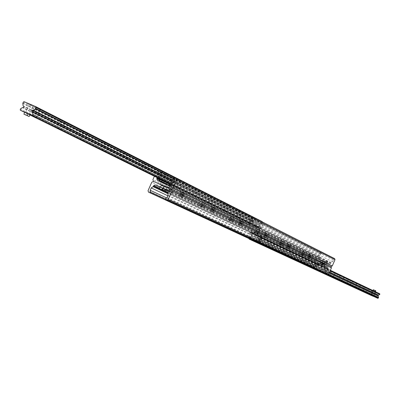 <?xml version="1.0" encoding="UTF-8"?>
<svg xmlns="http://www.w3.org/2000/svg" width="400" height="400" viewBox="0 0 400 400"><rect width="100%" height="100%" fill="white"/><g stroke="black" fill="none" stroke-linecap="round" stroke-linejoin="round"><path stroke-width="0.3" stroke-dasharray="2 1.5" d="M164.98 186.38L166.78 187.195L164.98 186.38M163.96 188.705L165.76 189.52L163.96 188.705M321.61 262.435L322.835 262.985L321.61 262.435M320.86 264.145L322.085 264.695L320.86 264.145M323.935 263.395L325.38 264.045L323.935 263.395M323.18 265.11L324.63 265.76L323.18 265.11M162.295 185.3L164.41 186.265L162.295 185.3M161.275 187.615L163.39 188.575L161.275 187.615M168.075 190.655L166.33 189.92M170.745 190.075L168.39 189.01L170.745 190.075M169.695 188.635L172.05 189.71L169.695 188.635M181.475 194.615L183.195 195.395L181.475 194.615M180.49 196.855L182.21 197.63L180.49 196.855M202.925 207.38L198.715 205.475L202.925 207.38M202.99 205.655L200.8 204.66L202.99 205.655M202.07 204.325L204.26 205.32L202.07 204.325M212.33 209.55L213.935 210.275L212.33 209.55M211.395 211.675L213 212.4L211.395 211.675M231.855 221.265L227.915 219.485L231.855 221.265M231.945 219.64L229.9 218.71L231.945 219.64M231.13 218.405L233.185 219.335L231.13 218.405M240.11 223L241.615 223.68L240.11 223M239.225 225.02L240.73 225.695L239.225 225.02M257.985 233.805L254.28 232.135L257.985 233.805M258.09 232.27L256.17 231.4L258.09 232.27M257.37 231.12L259.295 231.99L257.37 231.12M265.26 235.175L266.675 235.815L265.26 235.175M264.415 237.1L265.835 237.735L264.415 237.1M280.06 244.445L283.415 245.905L279.89 244.385L280.35 243.34L282.165 244.13L280.52 243.4M283.415 245.905L282.715 244.1L280.005 242.91L282.71 244.1L282.985 243.475L280.275 242.285L282.985 243.475M288.135 246.25L289.47 246.85L288.135 246.25M287.33 248.085L288.665 248.685L287.33 248.085M303.305 255.555L300.005 254.075L303.305 255.555M303.445 254.175L301.725 253.4L303.445 254.175M302.865 253.165L304.58 253.94L302.865 253.165M309.025 256.365L310.29 256.93L309.025 256.365M308.255 258.12L309.52 258.69L308.255 258.12M323.09 265.05L319.96 263.645L323.09 265.05M323.235 263.735L321.61 263L323.235 263.735M322.715 262.785L324.345 263.52L322.715 262.785M334.62 258.61L333.585 258.165L333.11 258.565L333.36 259.97L332.595 261.715L331.185 262.625L330.66 263.46L329.605 263.905L319.99 259.745L319.6 256.105L320.365 254.365L321.565 253.595L321.555 252.985L320.505 252.535L319.455 252.98L316.715 259.23L317.165 260.55L330.955 266.525L317.2 260.57L315.885 261.125L313.145 267.375L313.52 268.44L314.56 268.895L315.035 268.495L314.785 267.095L315.55 265.355L316.95 264.45L317.475 263.62L318.525 263.17L327.88 267.115L328.495 268.405L328.235 269.355L328.53 271L327.765 272.745L326.56 273.52L326.575 274.13M327.965 267.265L167.78 190.345L327.965 267.265M313.52 268.44L248.91 238.56L313.52 268.44M160.755 184.56L162.555 185.375L160.755 184.56M161.78 182.235L163.575 183.055L161.78 182.235M324.87 263.85L326.095 264.4L324.87 263.85M325.62 262.135L326.84 262.69L325.62 262.135M320.67 261.98L322.115 262.63L320.67 261.98M321.42 260.265L322.865 260.92L321.42 260.265M166.51 187.12L168.625 188.08L166.51 187.12M167.53 184.8L169.645 185.765L167.53 184.8M169.865 188.72L171.65 189.53L169.865 188.72M170.88 186.41L172.66 187.225L170.88 186.41M202.22 204.4L203.88 205.15L202.22 204.4M203.18 202.215L204.84 202.97L203.18 202.215M184.225 193.235L179.85 191.245L184.225 193.235M182.96 194.43L180.685 193.395L182.96 194.43M181.315 194.535L183.585 195.565L181.315 194.535M231.27 218.475L232.82 219.175L231.27 218.475M232.18 216.4L233.73 217.105L232.18 216.4M214.845 208.2L210.765 206.345L214.845 208.2M213.68 209.345L211.555 208.385L213.68 209.345M212.185 209.48L214.305 210.44L212.185 209.48M257.49 231.18L258.95 231.84L257.49 231.18M258.36 229.21L259.815 229.87L258.36 229.21M242.43 221.68L238.605 219.95L242.43 221.68M241.345 222.785L239.355 221.885L241.345 222.785M239.98 222.935L241.97 223.835L239.98 222.935M281.285 242.71L282.655 243.33L281.285 242.71M282.11 240.83L283.48 241.45L282.11 240.83M267.405 233.885L263.805 232.26L267.405 233.885M266.395 234.95L264.525 234.105L266.395 234.95M265.14 235.12L267.015 235.965L265.14 235.12M302.965 253.215L304.265 253.8L302.965 253.215M303.755 251.42L305.055 252.005L303.755 251.42M290.125 244.99L286.725 243.455L290.125 244.99M289.18 246.015L287.415 245.22L289.18 246.015M288.025 246.195L289.79 246.99L288.025 246.195M322.81 262.83L324.04 263.385L322.81 262.83M323.565 261.11L324.795 261.665L323.565 261.11M310.88 255.135L307.665 253.685L310.88 255.135M309.995 256.125L308.32 255.37L309.995 256.125M308.925 256.315L310.6 257.07L308.925 256.315M154.395 176.27L156.66 171.13L158.05 170.5L159.385 171.07L159.405 171.895L157.815 172.97L156.775 175.335L157.12 177.61M27.185 108.865L27.26 109.24L27.5 108.69L27.185 108.865M29.255 114.3L33.015 105.795L29.255 114.3L25.46 112.6L29.255 114.3L25.46 112.6L29.225 104.085L33.015 105.795L29.225 104.085L33.015 105.795L29.225 104.085L25.46 112.6M256.615 219.09L259.17 220.205L256.615 219.09M254.005 225.04L256.945 226.34L254.005 225.04M35.265 107.085L41.125 109.655L35.265 107.085M35.72 108.525L39.63 110.235L35.72 108.525M59.985 119.615L65.67 122.105L59.985 119.615M60.43 121.01L64.225 122.67L60.43 121.01M83.095 131.33L88.615 133.745L83.095 131.33M83.535 132.685L87.215 134.29L83.535 132.685M104.755 142.31L110.11 144.65L104.755 142.31M105.185 143.62L108.755 145.18L105.185 143.62M125.085 152.615L130.295 154.89L125.085 152.615M125.51 153.89L128.98 155.405L125.51 153.89M144.215 162.31L149.285 164.525L144.215 162.31M144.63 163.55L148.01 165.025L144.63 163.55M162.245 171.45L167.18 173.605L162.245 171.45M162.65 172.655L165.94 174.09L162.65 172.655M179.26 180.075L184.075 182.175L179.26 180.075M179.665 181.25L182.865 182.645L179.665 181.25M177.04 187.215L180.245 188.61L177.04 187.215M195.355 188.235L200.045 190.28L195.355 188.235M195.75 189.38L198.87 190.74L195.75 189.38M193.195 195.18L196.32 196.54L193.195 195.18M210.595 195.96L215.175 197.955L210.595 195.96M210.98 197.075L214.03 198.4L210.98 197.075M208.5 202.72L211.545 204.05L208.5 202.72M225.05 203.285L229.52 205.23L225.05 203.285M225.43 204.375L228.405 205.67L225.43 204.375M223.01 209.875L225.985 211.17L223.01 209.875M238.775 210.24L243.14 212.145L238.775 210.24M239.15 211.305L242.055 212.57L239.15 211.305M236.79 216.67L239.7 217.935L236.79 216.67M251.825 216.86L256.095 218.715L251.825 216.86M252.195 217.895L255.035 219.135L252.195 217.895M249.895 223.13L252.735 224.365L249.895 223.13M262.165 221.6L253.5 217.885L252.9 218.145L252.575 219.09L252.86 220.805L253.335 221.205L252.905 222.06L252.33 222.01L250.87 222.975L250.88 223.8L259.56 227.54L260.2 226.99L259.91 225.27L259.435 224.87L259.865 224.01L260.44 224.065L261.91 223.1L262.425 221.98M370.765 295.07L373.58 296.3L370.765 295.07M372.08 292.06L374.895 293.29L372.08 292.06M363.175 291.56L366.04 292.815L363.175 291.56M364.52 288.495L367.38 289.745L364.52 288.495M355.295 287.92L358.205 289.195L355.295 287.92M356.66 284.795L359.575 286.07L356.66 284.795M347.1 284.13L350.065 285.43L347.1 284.13M348.495 280.945L351.46 282.245L348.495 280.945M338.575 280.195L341.595 281.515L338.575 280.195M339.995 276.945L343.02 278.265L339.995 276.945M329.7 276.095L332.78 277.44L329.7 276.095M331.15 272.775L334.23 274.12L331.15 272.775M320.455 271.82L323.59 273.195L320.455 271.82M321.935 268.435L325.075 269.805L321.935 268.435M310.81 267.365L314.01 268.765L310.81 267.365M312.325 263.905L315.525 265.305L312.325 263.905M300.745 262.715L304.01 264.14L300.745 262.715M302.295 259.18L305.56 260.61L302.295 259.18M290.23 257.855L293.565 259.315L290.23 257.855M291.815 254.245L295.145 255.7L291.815 254.245M279.235 252.775L282.635 254.265L279.235 252.775M280.855 249.08L284.255 250.565L280.855 249.08M267.72 247.455L271.2 248.975L267.72 247.455M269.38 243.675L272.855 245.195L269.38 243.675M371.33 290.035L376.95 292.49L371.33 290.035M363.755 286.435L369.475 288.93L363.755 286.435M355.885 282.69L361.71 285.235L355.885 282.69M347.705 278.805L353.635 281.395L347.705 278.805M339.195 274.76L345.24 277.4L339.195 274.76M330.34 270.55L336.495 273.24L330.34 270.55M321.11 266.165L327.385 268.905L321.11 266.165M311.485 261.59L317.885 264.385L311.485 261.59M301.44 256.815L307.97 259.665L301.44 256.815M290.945 251.825L297.61 254.735L290.945 251.825M279.975 246.61L286.775 249.58L279.975 246.61M268.485 241.15L275.435 244.185L268.485 241.15M255.655 241.88L259.21 243.435L255.655 241.88M257.355 238.01L260.91 239.56L257.355 238.01M256.445 235.425L263.55 238.53L256.445 235.425M375.08 291.72L372.865 290.745L375.08 291.72M259.21 239.635L259.455 239.515L259.285 239.895L259.21 239.635M260.515 237.095L257.615 235.82L260.515 237.095M249.05 238.22L250.855 236.66L251.435 236.72L251.84 235.86L251.38 235.465L251.095 233.76L251.73 233.22L260.34 236.95L260.355 237.775L258.9 238.73L258.315 238.67L257.91 239.535L258.375 239.93L258.66 241.64L258.36 242.53M379.79 293.805L372.98 290.845L372.485 291.255L373.095 292.885L372.785 293.545L371.19 294.21L370.995 295.345M258.985 227.805L259.55 228.06L259.165 228.94L258.6 228.685L258.985 227.805L249.115 223.445L250.775 224.265L250.39 225.145L249.88 224.93L249.285 223.11L251.305 218.505L251.375 217.47L252.195 217.82L252.125 218.86L251.305 218.505M250.39 225.145L258.6 228.685M174.41 178.2L174.89 177.755L263.29 222.58L263.215 223.62L261.185 228.24L259.165 228.94M170.61 185.525L171.285 185.87L170.545 185.565M170.17 185.405L166.56 183.855M250.14 225.045L250.525 224.165L250.775 224.265M252.125 218.86L250.1 223.465L250.525 224.165M167.01 182.825L171.74 184.84L169.485 183.72M252.195 217.82L162.2 172.34L161.26 171.94L160.375 172.75L161.31 173.15L162.2 172.34M161.31 173.15L158.95 178.51M160.375 172.75L158.035 178.06M173.945 177.355L263.29 222.58M263.215 223.62L262.39 223.265L262.465 222.23M262.39 223.265L260.36 227.885L259.55 228.06M171.295 184.5L171.635 183.96M251.375 217.47L161.26 171.94M260.445 236.485L260.7 236.59L261.085 235.715L260.83 235.61L260.445 236.485L261.35 236.96L252.3 232.955L252.685 232.085L251.915 231.745L250.125 232.525L248.075 237.77M252.685 232.085L260.83 235.61M259.855 243.225L259.925 242.23L261.94 237.645L261.085 235.715M326.89 267.24L326.555 268.005L326.075 267.79L326.41 267.03L327.11 267.34L327.66 268.935L325.355 273.565M326.41 267.03L317.94 263.295L319.175 263.89L318.845 264.65L318.6 264.55L319.175 263.89M248.93 238.495L315.575 269.325L314.855 269.01L317.175 264.38L318.935 263.79M318.845 264.65L326.075 267.79M252.12 231.835L251.74 232.705L252.3 232.955M248.885 238.145L248.93 237.445L248.12 237.095M248.93 237.445L250.94 232.875L251.74 232.705M315.43 268.365L316.15 268.675L315.575 269.325M316.15 268.675L317.895 264.695L318.6 264.55M324.615 273.265L325.185 272.615L325.91 272.93M259.925 242.23L259.11 241.875L259.04 242.845M259.11 241.875L261.12 237.29L260.7 236.59M325.185 272.615L326.935 268.62L326.555 268.005M314.56 268.895L248.915 238.535L314.855 269.01M320.825 261.595L322.32 262.27L320.825 261.595M320.8 261.815L322.045 262.375L320.8 261.815M321.405 260.26L322.905 260.935L321.405 260.26M321.35 260.23L323.095 261.02L321.35 260.23M321.85 259.09L323.595 259.875L321.85 259.09M166.715 186.595L168.9 187.59L166.715 186.595M166.71 186.905L168.53 187.73L166.71 186.905M167.51 184.79L169.695 185.785L167.51 184.79M167.4 184.735L169.95 185.9L167.4 184.735M167.035 182.77L169.45 183.79M324.46 264.115L322.965 263.44L324.46 264.115M324.485 263.895L323.24 263.335L324.485 263.895M323.88 265.445L322.38 264.775L323.88 265.445M323.935 265.475L322.19 264.69L323.935 265.475M323.435 266.615L321.69 265.835L323.435 266.615M163.345 186.435L161.155 185.44L163.345 186.435M163.35 186.125L161.53 185.295L163.35 186.125M162.555 188.23L160.365 187.24L162.555 188.23M162.575 188.185L160.105 187.13M260.625 235.57L258.185 234.515L261.55 236.01L260.625 235.57L260.055 236.875M257.615 235.82L258.185 234.515M258.54 236.26L259.11 234.955M260.975 237.315L261.55 236.01M256.365 227.66L252.95 226.13L256.365 227.66L256.945 226.34M254.475 225.275L253.895 226.595M253.53 224.81L252.95 226.13M256 225.875L255.42 227.2M258.32 219.86L256.53 219.04L258.32 219.86M373.305 289.74L375.795 290.845M373.415 291.005L373.855 290.005M29.985 114.635L24.73 112.265M26.685 113.23L25.85 115.115M323.95 262.02L322.45 261.34L323.95 262.02M323.975 261.8L322.725 261.235L323.975 261.8M323.1 264.94L320.095 263.59L323.1 264.94M322.1 263.46L323.6 264.12L322.1 263.46L321.68 264.415L323.18 265.08L321.68 264.415M321.5 264.35L321.92 263.395M322.155 264.645L322.575 263.69M322.995 265.01L323.415 264.055M323.18 265.08L323.6 264.12M322.52 264.78L322.94 263.825M323.05 265.055L320.045 263.705L323.05 265.055M304.19 252.38L302.605 251.665L304.19 252.38M304.21 252.15L302.895 251.555L304.21 252.15M303.315 255.44L300.15 254.015L303.315 255.44M302.23 253.875L303.8 254.57L302.23 253.875L301.795 254.875L303.36 255.565L301.795 254.875M301.615 254.81L302.055 253.81M302.31 255.125L302.75 254.125M303.185 255.5L303.62 254.505M303.36 255.565L303.8 254.57M302.665 255.25L303.105 254.255M303.265 255.56L300.095 254.135L303.265 255.56M282.595 241.855L280.92 241.095L282.595 241.855M282.615 241.61L281.225 240.98L282.615 241.61M281.705 245.06L278.35 243.555L281.705 245.06M279.89 244.385L280.35 243.34M280.63 244.72L281.085 243.675M281.535 245.11L281.995 244.07M281.705 245.17L282.165 244.13M280.97 244.84L281.425 243.795M281.65 245.185L278.295 243.68L281.65 245.185M258.91 230.3L257.13 229.495L258.91 230.3M258.925 230.045L257.445 229.375L258.925 230.045M257.99 233.675L254.435 232.075L257.99 233.675M256.695 231.91L258.425 232.675L256.695 231.91L256.215 233.005L257.945 233.77L256.215 233.005M256.055 232.95L256.535 231.855M256.84 233.305L257.32 232.21M257.785 233.715L258.265 232.62M257.945 233.77L258.425 232.675M257.16 233.415L257.64 232.32M257.935 233.805L254.38 232.205L257.935 233.805M232.805 217.57L230.91 216.715L232.805 217.57M232.82 217.3L231.245 216.585L232.82 217.3M231.865 221.13L228.08 219.42L231.865 221.13M230.44 219.245L232.265 220.05L230.44 219.245L229.935 220.395L231.76 221.2L229.935 220.395M229.785 220.345L230.29 219.195M230.625 220.725L231.13 219.575M231.61 221.15L232.115 220M231.76 221.2L232.265 220.05M230.92 220.82L231.425 219.67M231.805 221.27L228.015 219.56L231.805 221.27M203.89 203.475L201.87 202.555L203.89 203.475M203.905 203.185L202.22 202.42L203.905 203.185M202.93 207.235L198.885 205.405L202.93 207.235M201.355 205.21L203.285 206.065L201.355 205.21L200.82 206.425L202.75 207.275L200.82 206.425M200.69 206.385L201.225 205.175M201.59 206.795L202.12 205.58M202.62 207.24L203.15 206.025M202.75 207.275L203.285 206.065M201.855 206.87L202.385 205.66M202.865 207.38L198.82 205.55L202.865 207.38M171.695 187.775L169.525 186.785L171.695 187.775M171.7 187.465L169.895 186.64L171.7 187.465M170.71 191.765L166.365 189.795L170.71 191.765M168.96 189.585L171.01 190.49L168.96 189.585L168.4 190.865L170.445 191.77L168.4 190.865M168.285 190.84L168.85 189.56M169.255 191.28L169.815 190M170.33 191.745L170.895 190.465M170.445 191.77L171.01 190.49M169.475 191.335L170.04 190.05M168.1 190.695L172.43 192.66L168.155 190.825M166.305 189.965L168.515 188.965L171.67 190.36L168.515 188.965L171.67 190.23L168.605 188.875L169.895 186.64M309.2 257.845L307.66 257.15L309.2 257.845M309.055 258.01L307.765 257.43L309.055 258.01M310.805 255.22L307.72 253.825L310.805 255.22M309.86 255.775L308.83 255.34L309.86 255.775L310.29 254.8L309.255 254.365L310.29 254.8M310.965 255.105L310.54 256.08M310.785 255.045L310.36 256.02M309.93 254.675L309.505 255.65M309.255 254.365L308.83 255.34M309.435 254.43L309.005 255.405M310.855 255.1L307.77 253.71L310.855 255.1M288.35 247.81L286.72 247.075L288.35 247.81M288.195 247.98L286.835 247.37L288.195 247.98M290.045 245.075L286.785 243.605L290.045 245.075M289.005 245.635L287.95 245.19L289.005 245.635L289.455 244.615L288.395 244.17L289.455 244.615M290.17 244.94L289.725 245.96M290 244.88L289.55 245.9M289.11 244.495L288.665 245.515M288.395 244.17L287.95 245.19M288.565 244.23L288.12 245.25M290.1 244.955L286.84 243.48L290.1 244.955M265.525 236.83L263.795 236.05L265.525 236.83M265.355 237.005L263.915 236.36L265.355 237.005M267.32 233.975L263.865 232.415L267.32 233.975M266.175 234.53L265.09 234.08L266.175 234.53L266.645 233.465L265.555 233.01L266.645 233.465M267.405 233.81L266.935 234.875M267.24 233.755L266.775 234.825M266.32 233.355L265.85 234.425M265.555 233.01L265.09 234.08M265.72 233.065L265.25 234.135M267.375 233.845L263.925 232.285L267.375 233.845M240.43 224.755L238.595 223.93L240.43 224.755M240.25 224.94L238.72 224.25L240.25 224.94M242.34 221.775L238.67 220.11L242.34 221.775M241.075 222.325L239.96 221.86L241.075 222.325L241.565 221.205L240.45 220.74L241.565 221.205M242.375 221.575L241.885 222.695M242.225 221.525L241.73 222.645M241.26 221.11L240.77 222.23M240.45 220.74L239.96 221.86M240.6 220.79L240.11 221.91M242.395 221.64L238.73 219.975L242.395 221.64M212.715 211.42L210.755 210.535L212.715 211.42M212.52 211.615L210.885 210.875L212.52 211.615M214.75 208.295L210.83 206.515L214.75 208.295M213.34 208.84L212.195 208.365L213.34 208.84L213.86 207.66L212.715 207.19L213.86 207.66M214.725 208.055L214.205 209.235M214.585 208.015L214.07 209.195M213.58 207.585L213.065 208.76M212.715 207.19L212.195 208.365M212.855 207.225L212.335 208.405M214.81 208.155L210.9 206.375L214.81 208.155M181.94 196.615L179.835 195.665L181.94 196.615M181.725 196.815L179.975 196.025L181.725 196.815M184.12 193.335L179.92 191.425L184.12 193.335M182.54 193.865L181.37 193.38L182.54 193.865L183.09 192.62L181.92 192.14L183.09 192.62M184.02 193.045L183.475 194.29M183.9 193.015L183.355 194.26M182.85 192.565L182.305 193.805M181.92 192.14L181.37 193.38M182.04 192.165L181.49 193.41M184.185 193.185L179.99 191.275L184.185 193.185M162.84 190.105L163.52 188.56L162.95 188.275L166.04 189.64L162.65 188.14M165.4 191.225L166.08 189.675L166.33 189.78M166.08 189.675L164.205 188.865L163.525 190.41M163.52 188.56L164.205 188.865M165.94 187.465L163.745 186.47L165.94 187.465M165.945 187.155L164.115 186.325L165.945 187.155M327.48 261.62L325.065 260.54L327.48 261.62L326.985 262.76L327.245 262.87L327.745 261.73M327.73 261.72L327.245 262.87M327.23 262.86L326.76 262.635L327.26 261.49M326.035 260.995L325.535 262.135L327.05 262.78L325.055 261.92L325.555 260.78M324.565 261.68L325.065 260.54L324.565 261.68L326.985 262.76M326.78 261.275L326.28 262.42L326.76 262.635M326.28 262.42L324.83 261.79L325.33 260.65M325.535 262.135L325.055 261.92M324.97 263.435L326.465 264.11L324.97 263.435M324.945 263.655L326.19 264.215L324.945 263.655M317.2 260.57L153.52 181.415L317.2 260.57M315.885 261.125L151.785 182.2M171.47 189.155L330.94 266.52M326.56 273.52L165.455 198.67M327.765 272.745L167.055 197.595M328.53 271L168.1 195.22M328.235 269.355L167.76 193M328.295 268.86L167.85 192.335M328.495 268.405L168.125 191.71M328.105 267.33L167.705 190.3M327.935 267.215L167.41 190.115L327.76 267.145M327.71 267.155L167.845 190.395M318.525 263.17L168.225 191.145M166.215 190.18L160.06 187.23M317.475 263.62L167.885 192.245M165.75 191.225L159.595 188.29M317.275 264.075L167.745 192.91M316.95 264.45L167.86 193.67M315.55 265.355L168.11 195.87M314.785 267.095L166.57 197.92M315.035 268.495L165.235 199.01M313.145 267.375L148.04 190.7M316.715 259.23L152.92 179.625M319.455 252.98L156.66 171.13M320.505 252.535L158.05 170.5M321.535 252.98L159.385 171.07M321.565 253.595L159.405 171.895M320.365 254.365L157.815 172.97M319.6 256.105L156.775 175.335M319.89 257.745L157.11 177.54M319.83 258.235L157.855 178.615M319.63 258.69L157.91 179.39M320.02 259.76L157.23 180.255M320.16 259.82L157.7 180.475L320.165 259.82M320.19 259.875L157.665 180.505L320.365 259.945M320.415 259.93L157.745 180.475M329.605 263.905L169.685 185.61M330.66 263.46L171.085 184.98M330.865 263.005L171.36 184.355M331.185 262.625L171.79 183.835M332.595 261.715L173.665 182.575M333.36 259.97L174.71 180.2M333.11 258.565L174.415 178.31M333.585 258.165L175.05 177.755M262.385 222.215L173.92 177.375M262.095 222.875L173.26 177.99M261.91 223.1L173.03 178.245M260.44 224.065L172.31 179.88M259.93 224.055L172.205 180.115L260 224.095M259.555 224.91L171.765 181.12M32.415 111.61L32.115 111.46M259.91 225.27L171.685 181.295M260.2 226.99L171.02 182.815M259.56 227.54L170.65 183.65M250.9 223.81L169.63 183.775L250.88 223.8M29.86 114.92L24.685 112.37L29.86 114.92M250.87 222.975L20.325 109.04M252.33 222.01L22.36 107.61M252.84 222.02L23.245 107.7M253.215 221.165L23.9 106.525M252.86 220.805L23.13 105.875M252.575 219.09L22.805 103.44M252.61 218.805L22.865 103.035M252.9 218.145L23.285 102.09M253.5 217.885L24.115 101.69M258.625 241.925L328.51 274.4M258.66 241.64L328.65 274.205M258.375 239.93L329.15 273.075M258.02 239.57L329.21 272.935M258.395 238.72L329.53 272.205L258.47 238.765M258.9 238.73L329.6 272.045M260.355 237.775L330.115 270.87M260.325 236.945L330.37 270.285L260.34 236.95M251.73 233.22L372.98 290.845M251.095 233.76L372.485 291.255M251.38 235.465L372.725 292.575M251.73 235.825L373.005 292.855M251.36 236.675L372.725 293.505M250.855 236.66L372.325 293.49M249.405 237.615L371.19 294.21M249.22 237.83L371.05 294.375M248.935 238.485L370.83 294.875M257.42 227.035L257.03 227.915M259.37 229.03L170.65 185.505M249.88 224.93L166.455 184.095L249.935 224.955M171.63 184.775L171.175 185.805M169.47 183.75L250.1 223.465M260.36 227.885L170.675 183.6M170.99 184.535L170.565 185.505M249.185 223.485L248.8 224.365M249.815 223.735L249.43 224.615M255.995 226.395L255.605 227.28M171.615 184.005L261.185 228.24M169.975 183.915L259.76 228.15M249.285 223.11L157.99 178.155M250.32 224.08L159.17 179.275M261.985 237.22L262.365 236.35M261.285 235.805L327.07 267.32M318.755 263.71L251.915 231.745M317.65 264.08L317.985 263.32M324.9 267.23L325.235 266.465M317.895 264.695L250.94 232.875M261.12 237.29L326.935 268.62M323.7 266.695L324.035 265.93M318.26 264.33L318.59 263.57M253.86 233.7L254.24 232.83M255.26 234.32L255.645 233.455M261.35 236.96L261.73 236.09M327.66 268.935L261.94 237.645M260.92 236.685L326.75 268.085L260.905 236.675M250.125 232.525L317.175 264.38M251.535 232.615L318.42 264.47M323.27 263.575L321.765 262.9L323.27 263.575M323.245 263.66L321.7 262.965L323.245 263.66M303.475 254.01L301.89 253.295L303.475 254.01M303.45 254.1L301.82 253.365L303.45 254.1M281.85 243.555L280.175 242.8L281.85 243.555M281.825 243.65L280.1 242.87L281.825 243.65M258.125 232.085L256.35 231.285L258.125 232.085M258.1 232.185L256.27 231.36L258.1 232.185M231.98 219.445L230.085 218.59L231.98 219.445M231.95 219.55L230.005 218.67L231.95 219.55M203.025 205.45L201 204.53L203.025 205.45M202.995 205.56L200.915 204.615L202.995 205.56M309.9 256.255L308.355 255.56L309.9 256.255M309.945 256.175L308.355 255.46L309.945 256.175M289.08 246.15L287.45 245.415L289.08 246.15M289.13 246.07L287.45 245.315L289.13 246.07M266.29 235.09L264.56 234.31L266.29 235.09M266.34 235.005L264.56 234.205L266.34 235.005M241.23 222.93L239.395 222.1L241.23 222.93M241.29 222.845L239.4 221.99L241.29 222.845M213.555 209.5L211.6 208.615L213.555 209.5M213.615 209.41L211.6 208.495L213.615 209.41M182.83 194.59L180.73 193.635L182.83 194.59M182.895 194.495L180.73 193.51L182.895 194.495M164.25 186.075L163.225 188.4M166.78 187.195L165.76 189.52M320.965 262.165L320.215 263.875M322.835 262.985L322.085 264.695M323.17 263.075L322.42 264.79M325.38 264.045L324.63 265.76M161.435 184.95L160.415 187.26M164.41 186.265L163.39 188.575M166.185 189.87L168.395 189.01L168.73 188.24M172.575 192.69L171.715 190.475L172.05 189.71M180.755 194.315L179.77 196.555M183.195 195.395L182.21 197.63M198.715 205.475L200.8 204.66L201.12 203.93M204.76 208.14L203.945 206.045L204.26 205.32M211.62 209.255L210.69 211.38M213.935 210.275L213 212.4M227.915 219.485L229.9 218.71L230.2 218.02M233.655 222.015L232.88 220.025L233.185 219.335M239.42 222.71L238.53 224.73M241.615 223.68L240.73 225.695M254.28 232.135L256.17 231.4L256.455 230.74M259.745 234.54L259.01 232.65L259.295 231.99M264.58 234.895L263.74 236.815M266.675 235.815L265.835 237.735M278.205 243.615L280.005 242.91L280.275 242.285M287.47 245.97L286.665 247.805M289.47 246.85L288.665 248.685M300.005 254.075L301.725 253.4L301.99 252.8M304.995 256.265L304.32 254.54L304.58 253.94M308.375 256.09L307.605 257.845M310.29 256.93L309.52 258.69M319.96 263.645L321.61 263L321.86 262.43M324.74 265.745L324.095 264.095L324.345 263.52M328.13 267.34L167.67 190.285M327.88 267.115L167.345 189.99M162.555 185.375L163.575 183.055M160.03 184.26L161.05 181.94M326.095 264.4L326.84 262.69M324.225 263.58L324.97 261.865M322.115 262.63L322.865 260.92M319.91 261.665L320.66 259.95M168.625 188.08L169.645 185.765M165.645 186.765L166.665 184.445M171.65 189.53L172.66 187.225M169.135 188.42L170.15 186.11M203.88 205.15L204.84 202.97M201.5 204.1L202.46 201.92M186.055 193.985L183.91 194.82M179.85 191.245L180.685 193.395M183.585 195.565L183.915 194.82M180.36 194.14L180.69 193.395M232.82 219.175L233.73 217.105M230.565 218.18L231.475 216.11M216.645 208.94L214.615 209.735L214.305 210.44M210.765 206.345L211.555 208.385L211.25 209.095M258.95 231.84L259.815 229.87M256.8 230.895L257.665 228.925M244.19 222.41L242.265 223.165L241.97 223.835M238.605 219.95L239.355 221.885L239.065 222.555M282.655 243.33L283.48 241.45M280.605 242.43L281.43 240.55M269.13 234.605L267.295 235.32L267.015 235.965M263.805 232.26L264.525 234.105L264.245 234.745M304.265 253.8L305.055 252.005M302.305 252.94L303.09 251.145M291.815 245.695L290.06 246.38L289.79 246.99M286.725 243.455L287.415 245.22L287.145 245.83M324.04 263.385L324.795 261.665M322.16 262.56L322.915 260.84M312.535 255.825L310.855 256.48L310.6 257.07M307.665 253.685L308.32 255.37L308.065 255.955M317.165 260.55L153.5 181.41M321.555 252.985L159.405 171.08M319.99 259.745L157.19 180.235M320.245 259.97L157.52 180.53M259.17 220.205L256.56 226.155L259.17 220.205M256.53 219.04L253.92 224.995L256.53 219.04M41.125 109.655L39.62 110.235L36.355 117.645M34.85 106.83L35.445 108.355L32.18 115.775M65.67 122.105L64.21 122.665M59.61 119.385L60.185 120.86M60.195 120.86L57.03 128.025M64.225 122.67L61.06 129.83M88.615 133.745L87.205 134.29M82.76 131.125L83.31 132.545M83.32 132.55L80.26 139.48M87.215 134.29L84.155 141.22M110.11 144.65L108.745 145.18L105.795 151.895M104.445 142.12L104.98 143.495L102.025 150.215M130.295 154.89L128.975 155.405L126.115 161.915M124.805 152.445L125.325 153.78L122.46 160.29M149.285 164.525L148 165.025L145.225 171.34M143.96 162.155L144.46 163.45M144.465 163.45L141.685 169.77M167.18 173.605L165.935 174.09M162.01 171.305L162.495 172.56L159.8 178.7M165.94 174.09L163.24 180.225M184.075 182.175L182.86 182.645M179.045 179.945L179.52 181.165L176.9 187.13M182.865 182.645L180.245 188.61M200.045 190.28L198.865 190.74L196.32 196.54M195.155 188.115L195.615 189.3L193.07 195.105M215.175 197.955L214.025 198.4L211.545 204.05M210.41 195.85L210.86 197M210.865 197L208.38 202.65M229.52 205.23L228.4 205.67L225.985 211.17M224.88 203.185L225.315 204.305L222.9 209.81M243.14 212.145L242.05 212.57L239.7 217.935M238.62 210.15L239.045 211.245L236.69 216.61M256.095 218.715L255.03 219.135L252.735 224.365M251.68 216.77L252.095 217.84L249.8 223.075M259.865 224.01L32.57 110.165M259.435 224.87L31.95 111.41M259.68 224.95L171.775 181.1M252.77 221.975L23.29 107.71M253.335 221.205L23.76 106.425M252.905 222.06L23.145 107.665M253.09 221.125L23.95 106.58M371.22 289.975L372.025 292.035L370.565 295.1M376.95 292.49L374.895 293.29L373.635 296.445M363.635 286.37L364.46 288.465L362.97 291.59M369.475 288.93L367.38 289.745L366.095 292.96M355.76 282.63L356.6 284.765L355.08 287.945M361.71 285.235L359.575 286.07L358.265 289.345M347.575 278.735L348.43 280.915L346.88 284.16M353.635 281.395L351.46 282.245L350.125 285.585M339.06 274.685L339.93 276.91L338.35 280.22M345.24 277.4L343.02 278.265L341.655 281.67M330.19 270.47L331.08 272.74L329.465 276.12M336.495 273.24L334.23 274.12L332.84 277.6M320.955 266.08L321.86 268.395L320.21 271.845M327.385 268.905L325.075 269.805L323.655 273.355M311.32 261.5L312.24 263.865L310.56 267.39M317.885 264.385L315.525 265.305L314.075 268.93M301.26 256.72L302.205 259.135L300.485 262.735M307.97 259.665L305.56 260.605L304.075 264.31M290.755 251.725L291.72 254.195L289.96 257.875M297.61 254.735L295.145 255.7L293.63 259.485M279.765 246.5L280.75 249.025L278.955 252.795M286.775 249.58L284.255 250.565L282.635 254.26M268.265 241.03L269.27 243.615L267.43 247.47M275.435 244.185L272.855 245.19L271.27 249.155M256.21 235.3L257.24 237.945L255.355 241.895M263.55 238.53L260.91 239.56L259.28 243.62M373.105 290.855L371.125 295.375L373.105 290.855M375.12 291.74L373.14 296.26L375.12 291.74M257.995 235.995L255.415 241.865L257.995 235.995M260.595 237.14L258.02 243.01L260.595 237.14M258.13 239.605L329.215 272.925M257.91 239.535L377.92 295.78M258.315 238.67L378.23 295.12M251.62 235.79L372.92 292.83M251.435 236.72L372.785 293.545M251.84 235.86L373.095 292.885M251.28 236.625L372.66 293.465M171.74 184.84L171.285 185.87M249.115 223.445L248.73 224.325M159.145 179.265L250.3 224.07M317.605 264.055L317.94 263.295M262.05 237.255L262.435 236.385M261.33 235.825L327.11 267.34M322.045 262.375L322.905 260.935M320.145 261.54L320.62 259.935M323.095 261.02L323.595 259.875M320.43 259.85L320.93 258.71M168.53 187.73L168.9 187.585M165.965 186.595L166.615 184.425M168.9 187.59L169.695 185.785M170.205 185.33L170.63 184.355M323.24 263.335L322.38 264.775M325.145 264.17L324.665 265.775M322.19 264.69L321.69 265.835M324.86 265.86L324.355 267.005M161.53 185.295L160.365 187.24M164.095 186.43L163.44 188.6M163.7 188.715L163.045 190.2M322.725 261.235L321.7 262.965L320.045 263.705M324.635 262.075L324.06 263.905L324.635 265.72M302.895 251.555L301.82 253.365L300.095 254.135M304.885 252.43L304.285 254.345L304.88 256.24M281.225 240.98L280.1 242.87L278.295 243.68M283.31 241.895L282.675 243.9L283.3 245.88M257.445 229.375L256.27 231.36L254.44 232.075M259.63 230.335L258.97 232.435L259.62 234.51M231.245 216.585L230.915 216.715M233.54 217.595L232.84 219.92L233.59 221.85M228.015 219.56L230.005 218.67L230.91 216.715M202.22 202.42L200.915 204.615L198.82 205.55M204.635 203.485L203.9 205.935L204.69 207.965M172.45 187.77L171.67 190.23L172.43 192.66M309.715 258.285L310.765 256.52L312.45 255.765M307.765 257.43L308.355 255.56L307.77 253.71M288.87 248.265L289.16 248.15M286.835 247.37L287.45 245.415L286.84 243.48M291.725 245.63L289.89 246.49L289.165 248.15M266.045 237.295L267.195 235.36L269.04 234.535M263.915 236.36L264.56 234.31L263.925 232.285M240.955 225.235L242.16 223.205L244.095 222.34M238.72 224.25L239.4 221.99L238.73 219.975M213.235 211.91L214.505 209.775L216.54 208.865M210.885 210.875L211.6 208.615L210.9 206.375M182.455 197.12L183.795 194.865L185.945 193.905M179.975 196.025L179.835 195.665M179.99 191.275L180.73 193.635L179.84 195.665M164.115 186.325L162.95 188.275M166.69 187.465L166.04 189.64M326.19 264.215L327.05 262.78M324.29 263.38L324.765 261.775"/><path stroke-width="0.6" d="M166.33 189.92L168.075 190.655M151.785 182.2L153.52 181.415L171.425 189.13L171.985 190.91L168.22 199.465L166.82 200.09L165.47 199.5L165.455 198.67L167.055 197.595L168.1 195.22L167.76 193L168.125 191.71L167.67 190.285L155.19 184.895L153.8 185.525L153.095 186.66L151.235 187.915L150.195 190.28L150.48 192.165L149.855 192.715L148.5 192.125L148.04 190.7L151.785 182.2M326.59 274.14L165.48 199.505L326.59 274.14L327.625 274.59L328.68 274.145L331.43 267.865L330.94 266.52L332.265 265.965L335.015 259.685L334.665 258.63L176.505 178.39M157.12 177.61L156.75 178.82L157.52 180.53L169.685 185.61L171.085 184.98L171.79 183.835L173.665 182.575L174.71 180.2L174.415 178.31L175.05 177.755L176.395 178.33L176.89 179.77L173.125 188.32L171.375 189.11L153.475 181.395L152.92 179.625L154.395 176.27M157.415 180.335L157.7 180.475L157.415 180.335M25.46 112.6L29.255 114.3M32.445 115.935L36.355 117.645L32.445 115.935M57.27 128.17L61.06 129.83L57.27 128.17M80.48 139.61L84.155 141.22L80.48 139.61M102.225 150.33L105.795 151.895L102.225 150.33M122.64 160.395L126.115 161.915L122.64 160.395M141.85 169.865L145.225 171.34L141.85 169.865M159.95 178.79L163.24 180.225L159.95 178.79M35.805 106.64L36.085 107.51L35.4 108.785L33.355 110.22L32.165 110.135L31.72 110.515L31.745 111.23L32.585 111.96L32.915 114.405L32.02 115.21L20.31 110.22L20.325 109.04L22.36 107.61L23.545 107.695L23.99 107.315L23.965 106.605L23.13 105.875L22.805 103.44L23.285 102.09L24.115 101.69L35.805 106.64M262.425 221.98L35.87 106.675M370.625 295.125L373.635 296.445L370.625 295.125M258.36 242.53L257.74 242.84L249.15 239.1L377.815 298.325L378.285 298.13L378.53 297.41L378.09 295.835L329.21 272.935M363.035 291.62L366.095 292.96L363.035 291.62M346.95 284.195L350.125 285.585L346.95 284.195M329.545 276.16L332.84 277.6L329.545 276.16M310.65 267.43L314.075 268.93L310.65 267.43M290.06 257.925L293.63 259.485L290.06 257.925M267.545 247.53L271.27 249.16L267.545 247.53M255.5 241.905L258.02 243.01L255.5 241.905M371.165 295.395L373.14 296.26L371.165 295.395M255.48 241.955L259.285 243.62L255.48 241.955M279.06 252.845L282.705 254.44L279.06 252.845M300.58 262.785L304.08 264.315L300.58 262.785M320.295 271.885L323.655 273.355L320.295 271.885M338.425 280.255L341.66 281.67L338.425 280.255M355.145 287.98L358.265 289.345L355.145 287.98M377.815 295.705L378.13 295.09M378.35 295.195L329.53 272.21L378.35 295.195L379.825 294.45L379.79 293.805L330.37 270.285L379.8 293.81M371 295.35L249.14 239.095L249.05 238.22M169.285 184.85L169.74 183.815L169.485 183.72L169.03 184.75L169.52 184.95L171.295 184.5M169.03 184.75L170.61 185.525M170.565 185.505L170.17 185.405M166.56 183.855L159.635 180.715L160.09 179.685L159.405 179.375L158.95 180.405L159.635 180.715M158.035 178.06L158.95 180.405M160.09 179.685L167.01 182.825M158.95 178.51L159.405 179.375M174.825 177.73L173.945 177.355L173.065 178.17L174.005 178.575L174.41 178.2M173.065 178.17L170.675 183.6L169.74 183.815M171.635 183.96L174.005 178.575M248.075 237.77L248.05 238.11L248.865 238.465L248.885 238.145M259.85 243.245L325.34 273.58L259.855 243.225M248.05 238.11L149.855 192.715M169.45 183.79L167.035 182.77M159.43 188.67L163.02 190.255L159.43 188.67L160.11 187.125L162.575 188.185M256.255 242.225L258.02 243.01L256.255 242.225M374.86 291.46L375.245 290.585L373.305 289.74L372.95 290.55M375.41 291.725L375.795 290.845L375.245 290.585M371.855 295.69L373.14 296.26L371.855 295.69M23.89 114.16L24.73 112.265L28.035 113.675L29.985 114.635L29.15 116.525L23.89 114.16L29.15 116.525M28.035 113.675L27.2 115.57M168.155 190.825L166.305 189.965M166.31 189.955L168.1 190.695M164.1 190.605L161.92 189.665L164.1 190.605L164.78 189.05L165.47 189.36L166.38 189.8L165.655 191.325M162.22 189.79L162.9 188.24L164.78 189.05M162.9 188.24L162.605 188.115L161.97 189.685M330.94 266.52L171.47 189.155M331.43 267.865L171.985 190.91M328.68 274.145L168.22 199.465M327.625 274.59L166.82 200.09M167.78 190.345L167.45 190.19L167.78 190.345M167.845 190.395L167.12 190.045M168.225 191.145L166.215 190.18M160.06 187.23L155.19 184.895M167.885 192.245L165.75 191.225M159.595 188.29L153.8 185.525M167.745 192.91L153.525 186.145M167.86 193.67L153.095 186.66M168.11 195.87L151.235 187.915M166.57 197.92L150.195 190.28M165.235 199.01L150.48 192.165M148.5 192.125L248.91 238.56L148.52 192.135M332.265 265.965L173.125 188.32M157.855 178.615L157.02 178.2M157.91 179.39L156.75 178.82M335.015 259.685L176.89 179.77M173.92 177.375L36.085 107.51M173.26 177.99L35.66 108.465M173.03 178.245L35.4 108.785M172.31 179.88L33.355 110.22M32.75 110.28L172.205 180.125L32.85 110.32M171.765 181.12L32.415 111.61M171.685 181.295L32.585 111.96M171.02 182.815L32.915 114.405M170.65 183.65L32.02 115.21M169.63 183.775L29.86 114.92L169.625 183.77M20.31 110.22L24.68 112.37L20.34 110.23M23.9 106.525L23.595 106.375M257.74 242.84L377.815 298.325M258.335 242.58L378.285 298.13M328.51 274.4L378.505 297.63M328.65 274.205L378.53 297.41M329.15 273.075L378.285 296.09M329.6 272.045L378.69 295.17M330.115 270.87L379.825 294.45M170.65 185.505L169.52 184.95M162.265 180.755L161.815 181.78M158.93 178.56L169.47 183.75M163.975 181.52L163.52 182.545M164.785 190.91L165.47 189.36M330.98 266.54L171.425 189.13M334.665 258.63L176.455 178.36M262.19 221.615L35.84 106.655M171.775 181.1L32.28 111.51M23.29 107.71L22.96 107.55M23.95 106.58L23.43 106.325M329.215 272.925L378.09 295.835M170.045 185.685L170.205 185.33M166.405 184.2L167.04 182.765M166.38 189.8L165.7 191.345M162.605 188.115L161.92 189.665"/></g></svg>
